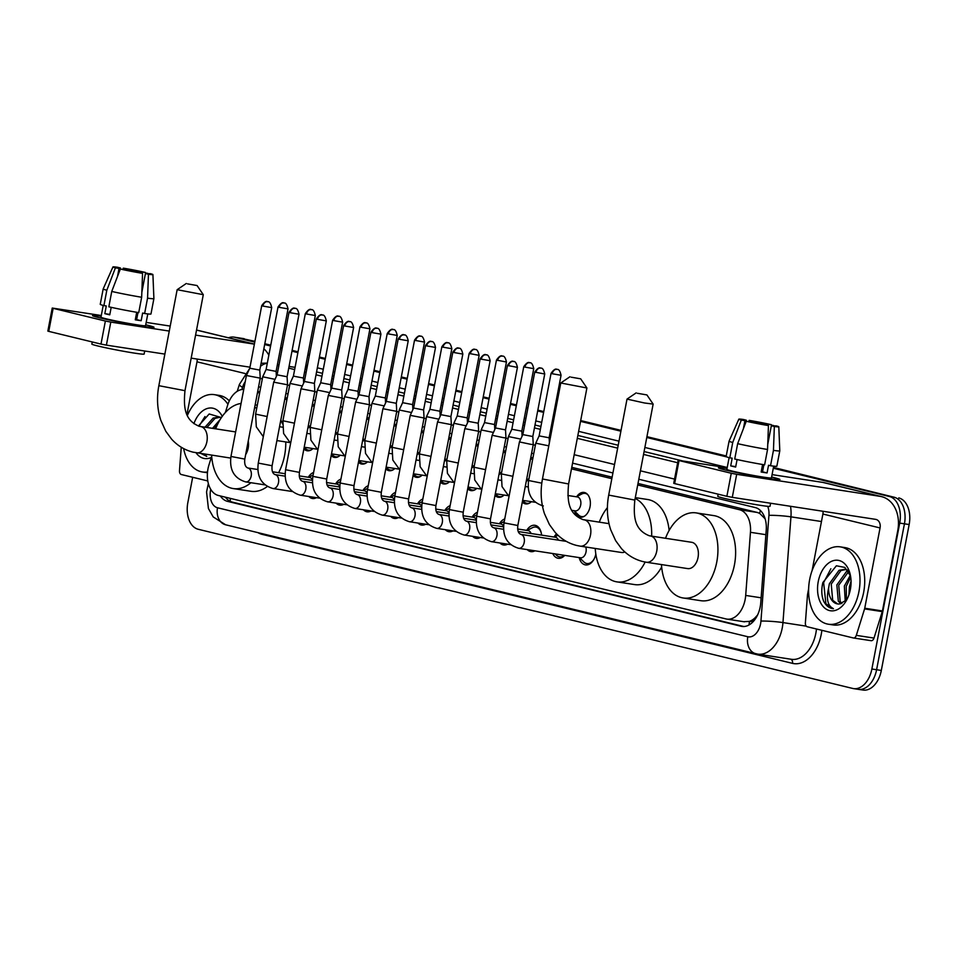 <?xml version="1.0" encoding="UTF-8"?>
<svg xmlns="http://www.w3.org/2000/svg" width="957" height="957" viewBox="0 0 957 957"><rect width="100%" height="100%" fill="white"/><g stroke="black" fill="none" stroke-linecap="round" stroke-linejoin="round"><path stroke-width="1.44" d="M576.796 496.551A12.525 8.099 98.7 0 1 584.057 492.436A12.525 8.099 98.7 0 1 590.05 506.72A12.525 8.099 98.7 0 1 580.265 517.187A12.525 8.099 98.7 0 1 574.571 511.074M526.601 479.481A12.525 8.099 98.7 0 1 528.898 479.098M499.303 472.842A12.525 8.099 98.7 0 1 501.6 472.459M472.004 466.191A12.525 8.099 98.7 0 1 474.289 465.82M444.694 459.551A12.525 8.099 98.7 0 1 446.991 459.181M417.396 452.912A12.525 8.099 98.7 0 1 419.692 452.529M390.097 446.273A12.525 8.099 98.7 0 1 392.382 445.89M362.787 439.634A12.525 8.099 98.7 0 1 365.084 439.251M335.488 432.995A12.525 8.099 98.7 0 1 337.773 432.612M308.19 426.355A12.525 8.099 98.7 0 1 310.475 425.973M554.031 537.033A13.314 8.613 98.7 0 1 556.579 533.886M526.733 530.393A13.314 8.613 98.7 0 1 534.903 525.297A13.314 8.613 98.7 0 1 541.578 535.119M499.422 523.754A13.314 8.613 98.7 0 1 504.734 518.945M472.124 517.115A13.314 8.613 98.7 0 1 477.435 512.306M444.826 510.476A13.314 8.613 98.7 0 1 450.137 505.667M417.515 503.837A13.314 8.613 98.7 0 1 422.827 499.028M390.217 497.197A13.314 8.613 98.7 0 1 395.528 492.388M362.918 490.546A13.314 8.613 98.7 0 1 368.23 485.749M335.608 483.907A13.314 8.613 98.7 0 1 340.919 479.11M308.31 477.268A13.314 8.613 98.7 0 1 313.621 472.459M211.688 456.214L208.973 464.899A23.47 15.18 -81.3 0 0 207.98 468.846A23.47 15.18 -81.3 0 0 218.375 495.475L725.968 618.928A23.47 15.18 -81.3 0 0 726.806 619.095A23.47 15.18 -81.3 0 0 745.694 595.433L750.455 532.307A23.47 15.18 -81.3 0 0 739.534 509.734L637.721 484.972M754.965 617.887A23.47 15.18 98.7 0 1 749.271 621.404L749.522 621.464A7.823 5.06 -81.3 0 0 754.965 617.887L757.549 615.04M765.133 518.814L759.631 513.359L757.262 512.45L638.008 483.452M612.121 477.16L571.772 467.339M532.941 457.901L530.824 457.386M505.643 451.261L503.514 450.747M478.333 444.622L476.215 444.096M451.034 437.983L448.917 437.457M423.736 431.332L421.606 430.817M396.425 424.693L394.308 424.178M369.127 418.053L367.01 417.539M341.828 411.414L339.699 410.9M314.518 404.775L312.401 404.261M287.22 398.136L285.09 397.622M743.709 621.655L749.271 621.404M243.76 389.391A23.47 15.18 -81.3 0 0 227.646 405.158L225.326 412.563M611.834 478.679L571.485 468.858M532.654 459.42L530.525 458.905M505.344 452.781L503.226 452.266M478.045 446.141L475.928 445.627M450.747 439.502L448.618 438.976M423.437 432.851L421.319 432.337M396.138 426.212L394.021 425.698M368.84 419.573L366.71 419.058M341.529 412.934L339.412 412.419M314.231 406.294L312.114 405.78M286.933 399.655L284.803 399.141M259.622 393.016L257.505 392.502M312.939 448.558A12.525 8.099 98.7 0 1 307.233 450.783A12.525 8.099 98.7 0 1 303.871 448.941M340.237 455.197A12.525 8.099 98.7 0 1 334.543 457.422A12.525 8.099 98.7 0 1 331.182 455.58M367.548 461.836A12.525 8.099 98.7 0 1 361.842 464.061A12.525 8.099 98.7 0 1 358.48 462.219M394.846 468.487A12.525 8.099 98.7 0 1 389.14 470.7A12.525 8.099 98.7 0 1 385.779 468.858M422.157 475.127A12.525 8.099 98.7 0 1 416.451 477.34A12.525 8.099 98.7 0 1 413.089 475.509M449.455 481.766A12.525 8.099 98.7 0 1 443.749 483.979A12.525 8.099 98.7 0 1 440.387 482.149M476.753 488.405A12.525 8.099 98.7 0 1 471.047 490.618A12.525 8.099 98.7 0 1 467.686 488.788M504.064 495.044A12.525 8.099 98.7 0 1 498.358 497.257A12.525 8.099 98.7 0 1 494.996 495.427M531.362 501.683A12.525 8.099 98.7 0 1 525.656 503.896A12.525 8.099 98.7 0 1 522.295 502.066M316.504 497.676A13.314 8.613 98.7 0 1 312.449 498.501A13.314 8.613 98.7 0 1 308.812 496.492M343.814 504.315A13.314 8.613 98.7 0 1 339.747 505.14A13.314 8.613 98.7 0 1 336.122 503.131M371.113 510.954A13.314 8.613 98.7 0 1 367.045 511.792A13.314 8.613 98.7 0 1 363.421 509.782M398.411 517.593A13.314 8.613 98.7 0 1 394.356 518.431A13.314 8.613 98.7 0 1 390.719 516.421M425.721 524.233A13.314 8.613 98.7 0 1 421.654 525.07A13.314 8.613 98.7 0 1 418.03 523.06M453.02 530.884A13.314 8.613 98.7 0 1 448.953 531.709A13.314 8.613 98.7 0 1 445.328 529.7M480.33 537.523A13.314 8.613 98.7 0 1 476.263 538.348A13.314 8.613 98.7 0 1 472.626 536.339M507.629 544.162A13.314 8.613 98.7 0 1 503.561 544.988A13.314 8.613 98.7 0 1 499.937 542.978M534.927 550.801A13.314 8.613 98.7 0 1 530.872 551.627A13.314 8.613 98.7 0 1 527.235 549.617M564.75 555.371A13.314 8.613 98.7 0 1 558.17 558.266A13.314 8.613 98.7 0 1 552.763 553.541M595.816 554.103A13.314 8.613 98.7 0 1 585.469 564.905A13.314 8.613 98.7 0 1 579.2 557.596M773.447 467.435L894.041 497.197A23.47 15.18 98.7 0 1 904.437 523.826L876.6 669.733A23.47 15.18 98.7 0 1 858.25 689.339A23.47 15.18 98.7 0 1 857.424 689.172M228.508 337.797A23.47 15.18 98.7 0 1 234.01 337.127A23.47 15.18 98.7 0 1 234.848 337.295L254.837 341.733L239.561 338.012A23.47 15.18 98.7 0 0 238.736 337.857A23.47 15.18 98.7 0 1 239.561 338.012L254.921 341.326M264.742 344.137L270.664 345.585L264.742 344.137M280.557 347.989L282.148 348.372L280.557 347.989M292.041 350.776L297.962 352.224L292.041 350.776M307.867 354.628L309.446 355.011L307.867 354.628M319.339 357.416L325.272 358.863L319.339 357.416M335.165 361.267L336.744 361.65L335.165 361.267M346.649 364.055L352.571 365.502L346.649 364.055M362.464 367.907L364.055 368.289L362.464 367.907M373.948 370.706L379.881 372.141L373.948 370.706M389.774 374.546L391.353 374.929L389.774 374.546M401.246 377.345L407.18 378.781L401.246 377.345M417.073 381.185L418.652 381.58L417.073 381.185M428.557 383.984L434.478 385.42L428.557 383.984M444.383 387.824L445.962 388.219L444.383 387.824M455.855 390.623L461.788 392.059L455.855 390.623M471.681 394.475L473.26 394.858L471.681 394.475M483.153 397.263L489.087 398.698L483.153 397.263M498.98 401.115L500.571 401.497L498.98 401.115M510.464 403.902L516.385 405.349L510.464 403.902M526.29 407.754L527.869 408.137L526.29 407.754M537.762 410.541L543.696 411.988L537.762 410.541M553.589 414.393L554.737 414.668L553.589 414.393M580.612 420.96L620.973 430.782L580.612 420.96M646.848 437.074L726.172 456.357L646.848 437.074M898.755 497.915A23.47 15.18 98.7 0 1 909.15 524.544L881.313 670.45A23.47 15.18 98.7 0 1 862.975 690.057L858.25 689.339A23.47 15.18 98.7 0 0 876.6 669.733L904.437 523.826A23.47 15.18 98.7 0 0 894.041 497.197L889.316 496.468A23.47 15.18 98.7 0 1 899.712 523.096L871.875 669.003A23.47 15.18 98.7 0 1 853.536 688.609A23.47 15.18 98.7 0 1 852.699 688.442L198.219 529.269A23.47 15.18 98.7 0 1 187.835 502.64L192.668 477.28M234.01 337.127L243.449 338.575A23.47 15.18 98.7 0 1 244.286 338.742M264.814 343.73L270.747 345.178M280.64 347.582L282.219 347.965M292.112 350.37L298.046 351.817M307.939 354.222L309.518 354.604M319.423 357.021L325.344 358.456M335.249 360.861L336.828 361.244M346.721 363.66L352.655 365.096M362.547 367.5L364.127 367.895M374.02 370.299L379.953 371.735M389.846 374.139L391.437 374.534M401.33 376.938L407.251 378.374M417.156 380.79L418.735 381.173M428.628 383.578L434.562 385.013M444.455 387.429L446.034 387.812M455.939 390.217L461.86 391.664M471.753 394.069L473.344 394.451M483.237 396.856L489.159 398.303M499.064 400.708L500.643 401.091M510.536 403.495L516.469 404.943M526.362 407.347L527.941 407.73M537.846 410.134L543.767 411.582M553.66 413.986L554.809 414.261M580.696 420.566L621.045 430.375M646.932 436.667L726.243 455.963M220.349 495.965A23.47 15.18 -81.3 0 0 227.515 501.36L741.029 626.249A23.47 15.18 -81.3 0 0 741.866 626.416A23.47 15.18 -81.3 0 0 760.755 602.754L766.234 530.166A23.47 15.18 -81.3 0 0 755.3 507.581L638.809 479.254M743.864 626.524L232.228 502.078A23.47 15.18 98.7 0 1 225.421 497.197M234.848 337.295L254.765 342.139M264.658 344.544L270.592 345.991M280.485 348.396L282.064 348.779M291.969 351.183L297.89 352.631M307.783 355.035L309.374 355.418M319.267 357.822L325.189 359.27M335.094 361.674L336.673 362.057M346.566 364.461L352.499 365.909M362.392 368.313L363.971 368.696M373.876 371.101L379.797 372.548M389.69 374.953L391.281 375.335M401.174 377.74L407.096 379.187M417.001 381.592L418.58 381.975M428.473 384.391L434.406 385.827M444.299 388.231L445.878 388.614M455.783 391.03L461.705 392.466M471.598 394.87L473.189 395.265M483.082 397.669L489.003 399.105M498.908 401.509L500.487 401.904M510.38 404.309L516.313 405.744M526.206 408.161L527.785 408.543M537.69 410.948L543.612 412.383M553.505 414.8L554.653 415.075M580.54 421.367L620.89 431.188M646.776 437.481L726.877 456.956M773.292 468.248L889.316 496.468M612.923 472.961L572.573 463.14M533.743 453.702L531.625 453.187M506.444 447.063L504.315 446.536M479.134 440.423L477.017 439.897M451.836 433.772L449.718 433.258M424.537 427.133L422.408 426.619M397.227 420.494L395.109 419.979M369.928 413.855L367.811 413.34M342.618 407.215L340.501 406.701M315.32 400.576L313.202 400.062M288.021 393.937L285.892 393.423M260.711 387.298L258.593 386.784M258.522 387.154A23.47 15.18 98.7 0 1 259.658 387.035M207.525 471.98A39.129 25.301 98.7 0 1 202.477 471.992A39.129 25.301 98.7 0 1 183.636 448.582M207.454 472.746A39.129 25.301 98.7 0 1 207.19 472.71L202.477 471.992M193.9 423.676A25.504 16.496 98.7 0 1 222.251 416.367M221.426 417.551L209.188 413.974L198.386 426.032M220.026 417.264L215.026 418.365L206.868 427.516M221.318 417.707L219.093 417.061L213.148 418.077L205.001 427.229M218.471 422.539L214.356 428.664M220.206 419.453L212.49 428.377M211.294 457.47A25.504 16.496 98.7 0 1 196.041 452.769M201.102 453.546L206.76 456.393L204.379 454.049M187.428 415.326A39.129 25.301 98.7 0 1 214.344 394.643A39.129 25.301 98.7 0 1 227.922 404.297M214.344 394.643L219.069 395.373A39.129 25.301 98.7 0 1 229.321 400.851M204.965 416.558L199.02 426.224M201.676 453.63L206.76 456.393M99.672 317.82A31.294 1.328 -169.2 0 1 92.578 315.69A31.294 1.328 -169.2 0 1 101.143 316.288A31.294 1.328 -169.2 0 0 92.518 315.583A31.294 1.328 -169.2 0 0 99.672 317.82A31.294 1.328 -169.2 0 0 132.556 324.507A31.294 1.328 -169.2 0 0 153.91 327.39A31.294 1.328 -169.2 0 0 146.852 325.069A31.294 1.328 -169.2 0 1 154.005 327.306A31.294 1.328 -169.2 0 1 133.633 324.698A31.294 1.328 -169.2 0 1 99.672 317.82M145.727 324.794A31.294 1.328 -169.2 0 1 146.852 325.069A31.294 1.328 -169.2 0 0 145.727 324.794M207.789 480.952L181.304 474.516A3.912 2.536 -81.3 0 1 179.485 470.748L181.256 447.218M254.395 344.089L198.494 330.5A31.294 23.829 103.7 0 0 196.963 330.189L196.532 330.129M268.833 355.167A31.294 23.829 103.7 0 0 263.857 348.779M254.383 344.137A31.294 23.829 103.7 0 0 254.131 344.101L195.575 335.106M170.214 326.086L146.182 322.401M101.298 315.511L52.24 308.058L53.137 308.333L48.747 331.373L47.85 331.086L52.24 308.058M105.378 321.038L110.797 322.09L106.394 345.13L100.987 344.077L105.378 321.038L53.137 308.333M169.269 331.074L110.797 322.09M100.987 344.077L48.747 331.373M106.394 345.13L164.867 354.102M191.185 358.145L249.729 367.141A7.823 5.957 -76.3 0 1 249.98 367.177M197.142 359.054A7.823 5.957 -76.3 0 1 196.998 361.818L186.986 414.333M117.52 276.417L119.039 268.403A15.647 0.67 -169.2 0 1 117.555 267.828A15.647 0.67 -169.2 0 1 120.438 267.984L120.127 269.611M126.109 270.065L126.336 268.893A15.647 0.67 -169.2 0 1 141.887 271.92L141.648 273.14M136.779 318.848A15.647 0.67 10.8 0 0 135.942 318.645A15.647 0.67 10.8 0 0 135.511 318.537M111.191 307.329L109.756 314.841A22.693 0.969 -169.2 0 1 107.04 314.207A22.693 0.969 -169.2 0 1 104.827 313.645L106.287 305.965L103.906 305.606A25.827 1.101 -169.2 0 1 100.246 304.314L103.177 288.954A25.827 1.101 -169.2 0 1 103.177 288.942A25.827 1.101 -169.2 0 0 106.825 290.246L103.906 305.606M147.797 313.92L145.548 325.691A22.693 0.969 -169.2 0 1 130.774 323.801A22.693 0.969 -169.2 0 1 106.155 318.813A22.693 0.969 -169.2 0 1 100.975 317.186L103.212 305.415M136.707 312.269L135.272 319.805A22.693 0.969 -169.2 0 0 141.169 320.715L142.629 313.035L144.627 313.513L147.557 298.165L148.455 274.264L145.428 273.535L141.851 292.256M144.71 351.016L144.124 354.078A26.605 1.136 -169.2 0 1 126.803 351.853A26.605 1.136 -169.2 0 1 97.937 346.003A26.605 1.136 -169.2 0 1 91.86 344.101L92.267 341.96M146.708 273.678L150.44 273.666A20.348 0.861 -169.2 0 1 152.917 274.563L153.898 298.62A25.827 1.101 -169.2 0 1 153.898 298.632L150.967 313.992A25.827 1.101 -169.2 0 1 144.627 313.513M138.729 312.616A25.827 1.101 -169.2 0 1 108.835 306.802L111.754 291.442L120.343 269.049L123.967 269.599A15.647 0.67 -169.2 0 0 139.519 272.625L142.557 273.367L141.66 297.256L138.729 312.616M153.898 298.632A25.827 1.101 -169.2 0 1 147.557 298.165M141.66 297.256A25.827 1.101 -169.2 0 1 111.754 291.442M145.512 273.546L145.512 272.47L141.887 271.92M126.336 268.893L123.309 268.151L122.855 269.431M123.309 268.151A20.348 0.861 -169.2 0 1 145.512 272.47M152.917 274.563A20.348 0.861 -169.2 0 1 148.455 274.264M142.557 273.367A20.348 0.861 -169.2 0 1 120.343 269.049M146.816 273.116A15.647 0.67 -169.2 0 1 148.299 273.69A15.647 0.67 -169.2 0 1 145.428 273.535M119.039 268.403L115.414 267.852L106.825 290.246M115.414 267.852A20.348 0.861 -169.2 0 1 112.95 266.943A20.348 0.861 -169.2 0 1 117.412 267.242L120.438 267.984M137.987 312.484L136.636 319.614A15.647 0.67 10.8 0 1 135.344 319.435M109.84 314.422L104.827 313.645M136.839 318.561L135.547 318.37M141.169 320.715L136.636 319.614M858.943 591.534A39.129 25.301 98.7 0 1 828.367 624.215A39.129 25.301 98.7 0 1 809.658 579.547A39.129 25.301 98.7 0 1 840.246 546.866A39.129 25.301 98.7 0 1 858.943 591.534M840.246 546.866L844.959 547.595A39.129 25.301 98.7 0 1 863.669 592.251A39.129 25.301 98.7 0 1 833.08 624.933L828.367 624.215M818.235 581.629A25.504 16.496 98.7 0 1 834.002 560.491A25.504 16.496 98.7 0 1 850.187 574.308A25.504 16.496 98.7 0 1 850.366 589.452A25.504 16.496 98.7 0 1 846.084 601.02A25.504 16.496 98.7 0 1 825.688 608.819A25.504 16.496 98.7 0 1 818.235 581.629M850.546 576.054L844.864 567.429L836.382 565.778L822.864 582.538C821.226 589.464 821.477 595.685 823.654 601.199C826.082 605.829 829.336 608.329 833.439 608.712C827.709 605.913 826.094 599.094 828.595 588.232A17.681 11.436 98.7 0 0 837.519 603.927A17.681 11.436 98.7 0 0 839.612 603.951L846.335 600.099M845.916 569.487L840.916 570.587L831.238 584.069L832.686 600.266L837.638 603.939M847.555 570.085L844.983 569.283L839.05 570.3L829.36 583.782L828.595 588.232M848.608 571.64L838.727 585.217L840.174 601.415L841.873 603.448M848.081 570.815L846.538 571.449L836.849 584.93L838.308 601.128L840.784 603.783M850.725 577.179L846.215 586.366L846.431 599.991M850.306 575.301L844.337 586.079L845.222 601.271M849.397 593.412A25.504 16.496 98.7 0 1 850.091 586.521A25.504 16.496 98.7 0 1 851.06 582.562M848.931 594.847L849.397 586.725L851.048 581.174M830.867 568.781L823.63 582.598L825.903 603.771L833.439 608.712M187.56 283.882L197.07 285.533L187.56 283.882M197.07 285.533L203.291 294.684L177.153 289.696L158.85 385.683L184.976 390.671L203.291 294.684M245.662 454.563A13.302 8.601 -81.3 0 0 248.186 448.067A13.302 8.601 -81.3 0 0 248.258 440.986M250.949 482.711A43.041 27.837 98.7 0 1 233.269 488.572A43.041 27.837 98.7 0 1 211.617 455.161M285.772 441.943A43.041 27.837 98.7 0 1 284.612 455.341A43.041 27.837 98.7 0 1 278.595 472.71M267.278 486.527A43.041 27.837 98.7 0 1 250.973 491.288L233.269 488.572M215.66 428.868A43.041 27.837 98.7 0 1 241.08 403.447M254.729 407.036A43.041 27.837 98.7 0 1 256.655 408.603M280.82 420.063A43.041 27.837 98.7 0 1 282.494 423.867M571.173 377.178L580.684 378.828L571.173 377.178M580.684 378.828L586.904 387.98L560.778 382.991L542.463 478.99L568.602 483.967L586.904 387.98M579.643 546.04A13.302 8.601 -81.3 0 0 580.109 546.136L621.404 552.476A13.302 8.601 -81.3 0 0 624.861 551.95M645.15 562.046A43.041 27.837 98.7 0 1 616.894 581.868A43.041 27.837 98.7 0 1 595.242 548.457M661.658 567.011A43.041 27.837 98.7 0 1 634.587 584.583L616.894 581.868M599.273 522.163A43.041 27.837 98.7 0 1 607.396 507.665M635.149 498.406A43.041 27.837 98.7 0 1 651.645 536.147M635.304 497.616L647.65 499.506A43.041 27.837 98.7 0 1 669.122 530.477M637.41 393.291L646.92 394.93L637.41 393.291M646.92 394.93L653.141 404.093L644.48 402.981L627.014 399.105L636.166 392.884M645.879 562.154A13.302 8.601 -81.3 0 0 646.346 562.249L687.64 568.59A13.302 8.601 -81.3 0 0 698.036 557.476A13.302 8.601 -81.3 0 0 691.672 542.296L650.389 535.956A13.302 8.601 -81.3 0 0 650.126 535.92M665.51 538.277A43.041 27.837 98.7 0 1 696.194 512.904A43.041 27.837 98.7 0 1 716.769 562.034A43.041 27.837 98.7 0 1 683.131 597.981A43.041 27.837 98.7 0 1 661.478 564.57M696.194 512.904L713.886 515.62A43.041 27.837 98.7 0 1 734.462 564.75A43.041 27.837 98.7 0 1 700.823 600.697L683.131 597.981M244.801 459.097L230.96 456.453L246.404 375.515L260.244 378.159L244.801 459.097C244.286 464.001 245.291 466.968 247.815 467.985A7.046 4.558 -81.3 0 0 247.791 467.985A7.046 4.558 -81.3 0 1 251.189 476.024A7.046 4.558 -81.3 0 1 245.71 481.909A7.046 4.558 -81.3 0 0 245.71 481.909A7.046 4.558 -81.3 0 1 245.626 481.897M261.716 305.69C266.584 298.62 268.092 302.615 267.517 301.622L267.912 301.706A5.084 3.876 -76.3 0 0 267.661 301.658A5.084 3.876 103.7 0 0 262.876 306.061L261.716 305.69L249.789 368.206L259.778 370.108L260.244 378.159M312.437 479.852A7.046 4.558 -81.3 0 0 309.637 477.471L299.218 475.88M272.099 465.736L258.27 463.092L273.702 382.154L287.543 384.798L272.099 465.736C271.585 470.641 272.589 473.607 275.126 474.624A7.046 4.558 -81.3 0 0 275.09 474.624M289.014 312.341C293.895 305.259 295.39 309.255 294.816 308.262L295.211 308.345A5.084 3.876 -76.3 0 0 294.971 308.298A5.084 3.876 103.7 0 0 290.174 312.7L289.014 312.341L277.099 374.845L287.088 376.747L287.543 384.798M339.735 486.491A7.046 4.558 -81.3 0 0 336.936 484.11L326.516 482.519M299.409 472.375L285.569 469.731L301.012 388.793L314.841 391.437L299.409 472.375C298.883 477.28 299.9 480.247 302.424 481.263A7.046 4.558 -81.3 0 0 302.388 481.263A7.046 4.558 -81.3 0 1 305.785 489.302A7.046 4.558 -81.3 0 1 300.319 495.188A7.046 4.558 -81.3 0 1 300.283 495.188A7.046 4.558 -81.3 0 0 300.283 495.188L319.518 498.142M316.324 318.98C321.193 311.898 322.7 315.894 322.114 314.901L322.521 314.985A5.084 3.876 -76.3 0 0 322.27 314.937A5.084 3.876 103.7 0 0 317.485 319.339L316.324 318.98L304.398 381.484L314.386 383.386L314.841 391.437M367.045 493.13A7.046 4.558 -81.3 0 0 364.246 490.762L353.827 489.159M326.708 479.014L312.867 476.371L328.311 395.432L342.151 398.076L326.708 479.014C326.193 483.919 327.198 486.886 329.722 487.903A7.046 4.558 -81.3 0 0 329.698 487.903M343.623 325.619C348.504 318.537 349.999 322.533 349.425 321.552L349.819 321.624A5.084 3.876 -76.3 0 0 349.568 321.576A5.084 3.876 103.7 0 0 344.783 325.978L343.623 325.619L331.696 388.123L341.697 390.025L342.151 398.076M394.344 499.781A7.046 4.558 -81.3 0 0 391.545 497.401L381.125 495.798M354.006 485.654L340.178 483.022L355.621 402.072L369.45 404.715L354.006 485.654C353.492 490.57 354.497 493.525 357.033 494.542A7.046 4.558 -81.3 0 0 356.997 494.542A7.046 4.558 -81.3 0 1 360.394 502.581A7.046 4.558 -81.3 0 1 354.927 508.466A7.046 4.558 -81.3 0 1 354.891 508.466A7.046 4.558 -81.3 0 0 354.891 508.466L374.127 511.421M370.921 332.258C375.802 325.177 377.309 329.172 376.723 328.191L377.13 328.263A5.084 3.876 -76.3 0 0 376.879 328.215A5.084 3.876 103.7 0 0 372.094 332.617L370.921 332.258L359.007 394.762L368.995 396.665L369.45 404.715M421.654 506.42A7.046 4.558 -81.3 0 0 418.843 504.04L408.436 502.437M381.317 492.293L367.476 489.661L382.92 408.723L396.748 411.354L381.317 492.293C380.802 497.209 381.807 500.164 384.331 501.181A7.046 4.558 -81.3 0 0 384.295 501.181M398.232 338.898C403.1 331.828 404.608 335.811 404.033 334.83L404.428 334.902A5.084 3.876 -76.3 0 0 404.177 334.854A5.084 3.876 103.7 0 0 399.392 339.257L398.232 338.898L386.305 401.402L396.294 403.304L396.748 411.354M448.953 513.06A7.046 4.558 -81.3 0 0 446.153 510.679L435.734 509.076M408.615 498.932L394.786 496.3L410.218 415.362L424.059 417.994L408.615 498.932C408.101 503.849 409.106 506.803 411.63 507.82A7.046 4.558 -81.3 0 0 411.606 507.82A7.046 4.558 -81.3 0 1 415.003 515.871A7.046 4.558 -81.3 0 1 409.524 521.756A7.046 4.558 -81.3 0 1 409.5 521.744A7.046 4.558 -81.3 0 0 409.5 521.744L428.724 524.699M425.53 345.537C430.411 338.467 431.906 342.45 431.332 341.47L431.727 341.553A5.084 3.876 -76.3 0 0 431.475 341.493A5.084 3.876 103.7 0 0 426.69 345.896L425.53 345.537L413.603 408.041L423.604 409.955L424.059 417.994M476.251 519.699A7.046 4.558 -81.3 0 0 473.452 517.318L463.032 515.715M435.913 505.571L422.085 502.939L437.528 422.001L451.357 424.633L435.913 505.571C435.399 510.488 436.404 513.454 438.94 514.471A7.046 4.558 -81.3 0 0 438.904 514.459M452.828 352.176C457.709 345.106 459.216 349.09 458.63 348.109L459.037 348.192A5.084 3.876 -76.3 0 0 458.786 348.133A5.084 3.876 103.7 0 0 454.001 352.547L452.828 352.176L440.914 414.68L450.903 416.594L451.357 424.633M503.561 526.338A7.046 4.558 -81.3 0 0 500.75 523.957L490.343 522.355M463.224 512.222L449.383 509.579L464.827 428.64L478.667 431.272L463.224 512.222C462.71 517.127 463.714 520.094 466.238 521.11A7.046 4.558 -81.3 0 0 466.215 521.098A7.046 4.558 -81.3 0 1 469.612 529.149A7.046 4.558 -81.3 0 1 464.133 535.035A7.046 4.558 -81.3 0 1 464.097 535.023A7.046 4.558 -81.3 0 1 464.049 535.023M480.139 358.815C485.008 351.745 486.515 355.729 485.941 354.748L486.335 354.832A5.084 3.876 -76.3 0 0 486.084 354.784A5.084 3.876 103.7 0 0 481.299 359.186L480.139 358.815L468.212 421.331L478.201 423.233L478.667 431.272M541.315 533.24A11.735 7.596 -81.3 0 0 535.848 527.044A11.735 7.596 -81.3 0 0 532.499 527.654L527.056 530.441M531.087 533.516A7.046 4.558 -81.3 0 0 528.061 530.597L517.641 528.994M555.156 553.9L556.579 555.299A11.735 7.596 -81.3 0 0 559.594 556.89A11.735 7.596 -81.3 0 0 564.379 555.323M503.478 437.672L505.966 437.923L505.511 429.872L495.511 427.97L492.125 435.279L503.478 437.672M558.386 540.155A7.046 4.558 -81.3 0 0 555.359 537.236L518.192 531.53M579.523 557.644L583.878 561.938A11.735 7.596 -81.3 0 0 586.892 563.529A11.735 7.596 -81.3 0 0 593.962 559.259M518.658 548.301A7.046 4.558 -81.3 0 0 518.706 548.313L580.528 557.799A7.046 4.558 -81.3 0 0 586.031 551.914A7.046 4.558 -81.3 0 0 585.768 547.009M530.788 444.323L533.264 444.562L532.81 436.512L522.821 434.61L519.436 441.919L530.788 444.323M304.194 447.29L305.522 448.606A11.735 7.596 -81.3 0 0 308.537 450.185A11.735 7.596 -81.3 0 0 311.348 449.826M267.147 416.546L255.603 414.118L262.72 376.795L275.018 379.331M278.032 306.982C282.901 299.9 284.408 303.895 283.822 302.902L284.229 302.986A5.084 3.876 -76.3 0 0 283.978 302.938A5.084 3.876 103.7 0 0 279.193 307.341L278.032 306.982L266.106 369.486L276.095 371.388L276.382 376.388M310.271 427.037A11.735 7.596 -81.3 0 0 308.74 427.588L307.867 428.042M307.329 433.449A7.046 4.558 -81.3 0 0 306.982 432.672M331.493 453.929L332.821 455.245A11.735 7.596 -81.3 0 0 335.835 456.824A11.735 7.596 -81.3 0 0 338.658 456.465M294.445 423.185L282.901 420.757L290.019 383.434L302.316 385.97M305.331 313.621C310.212 306.539 311.707 310.535 311.133 309.542L311.527 309.625A5.084 3.876 -76.3 0 0 311.276 309.578A5.084 3.876 103.7 0 0 306.491 313.98L305.331 313.621L293.404 376.125L303.405 378.027L303.68 383.027M337.57 433.677A11.735 7.596 -81.3 0 0 336.051 434.227L335.165 434.681M334.639 440.088A7.046 4.558 -81.3 0 0 334.28 439.311M358.791 460.568L360.119 461.884A11.735 7.596 -81.3 0 0 363.134 463.463A11.735 7.596 -81.3 0 0 365.957 463.104M321.755 429.825L310.2 427.396L317.329 390.073L329.615 392.609M332.629 320.26C337.51 313.178 339.017 317.174 338.431 316.193L338.838 316.265A5.084 3.876 -76.3 0 0 338.587 316.217A5.084 3.876 103.7 0 0 333.802 320.619L332.629 320.26L320.715 382.764L330.703 384.666L330.99 389.666M364.88 440.316A11.735 7.596 -81.3 0 0 363.349 440.866L362.464 441.321M361.937 446.728A7.046 4.558 -81.3 0 0 361.59 445.95M386.102 467.207L387.429 468.523A11.735 7.596 -81.3 0 0 390.444 470.102A11.735 7.596 -81.3 0 0 393.255 469.743M349.054 436.464L337.51 434.035L344.628 396.712L356.925 399.248M359.94 326.899C364.808 319.817 366.316 323.813 365.741 322.832L366.136 322.904A5.084 3.876 -76.3 0 0 365.885 322.856A5.084 3.876 103.7 0 0 361.1 327.258L359.94 326.899L348.013 389.403L358.002 391.305L358.289 396.306M392.179 446.955A11.735 7.596 -81.3 0 0 390.659 447.505L389.774 447.96M389.248 453.367A7.046 4.558 -81.3 0 0 388.889 452.589M413.4 473.847L414.728 475.162A11.735 7.596 -81.3 0 0 417.742 476.742A11.735 7.596 -81.3 0 0 420.566 476.383M376.352 443.103L364.808 440.675L371.926 403.364L384.224 405.9M387.238 333.538C392.119 326.469 393.614 330.452 393.04 329.471L393.435 329.543A5.084 3.876 -76.3 0 0 393.183 329.495A5.084 3.876 103.7 0 0 388.398 333.897L387.238 333.538L375.311 396.042L385.312 397.945L385.587 402.945M419.489 453.606A11.735 7.596 -81.3 0 0 417.958 454.156L417.073 454.599M416.546 460.006A7.046 4.558 -81.3 0 0 416.187 459.228M440.698 480.498L442.038 481.802A11.735 7.596 -81.3 0 0 445.041 483.393A11.735 7.596 -81.3 0 0 447.864 483.022M403.663 449.742L392.107 447.314L399.236 410.003L411.534 412.539M414.537 340.178C419.417 333.108 420.924 337.091 420.338 336.11L420.745 336.182A5.084 3.876 -76.3 0 0 420.494 336.134A5.084 3.876 103.7 0 0 415.709 340.536L414.537 340.178L402.622 402.682L412.611 404.584L412.898 409.584M446.787 460.245A11.735 7.596 -81.3 0 0 445.256 460.796L444.371 461.25M443.845 466.657A7.046 4.558 -81.3 0 0 443.498 465.868M468.009 487.137L469.337 488.441A11.735 7.596 -81.3 0 0 472.351 490.032A11.735 7.596 -81.3 0 0 475.162 489.661M430.961 456.393L419.417 453.965L426.535 416.642L438.832 419.178M441.847 346.817C446.716 339.747 448.223 343.73 447.649 342.75L448.043 342.833A5.084 3.876 -76.3 0 0 447.792 342.773A5.084 3.876 103.7 0 0 443.007 347.176L441.847 346.817L429.92 409.321L439.909 411.235L440.196 416.223M474.086 466.884A11.735 7.596 -81.3 0 0 472.567 467.435L471.681 467.889M471.155 473.296A7.046 4.558 -81.3 0 0 470.796 472.507M495.307 493.776L496.635 495.08A11.735 7.596 -81.3 0 0 499.65 496.671A11.735 7.596 -81.3 0 0 502.473 496.312M458.271 463.032L446.716 460.604L453.833 423.281L466.131 425.817M453.833 423.281L457.219 415.96L467.219 417.874L467.495 422.862M501.396 473.524A11.735 7.596 -81.3 0 0 499.865 474.074L498.98 474.528M498.453 479.935A7.046 4.558 -81.3 0 0 498.095 479.146M522.618 500.415L523.946 501.719A11.735 7.596 -81.3 0 0 526.96 503.31A11.735 7.596 -81.3 0 0 529.771 502.951M485.57 469.672L474.026 467.243L481.144 429.92L493.441 432.456M484.529 422.599L494.518 424.513L494.805 429.502M528.695 480.163A11.735 7.596 -81.3 0 0 527.163 480.713L526.278 481.168M525.752 486.575A7.046 4.558 -81.3 0 0 525.405 485.785M512.868 476.311L501.324 473.882L508.442 436.559L520.74 439.096M523.754 366.734C528.623 359.665 530.13 363.66 529.556 362.667L529.951 362.751A5.084 3.876 -76.3 0 0 529.7 362.703A5.084 3.876 103.7 0 0 524.914 367.105L523.754 366.734L511.828 429.25L521.816 431.152L522.103 436.141M574.188 510.703L578.542 515.01A11.735 7.596 -81.3 0 0 581.557 516.589A11.735 7.596 -81.3 0 0 584.38 516.23M571.939 510.356L575.193 510.859A7.046 4.558 -81.3 0 0 580.696 504.985A7.046 4.558 -81.3 0 0 577.334 496.934L567.848 495.487M541.794 483.165L528.623 480.522L535.741 443.199L548.792 445.83M551.053 373.374C555.933 366.304 557.429 370.299 556.854 369.306L557.249 369.39A5.084 3.876 -76.3 0 0 557.01 369.342A5.084 3.876 103.7 0 0 552.213 373.744L551.053 373.374L539.126 435.89L549.127 437.792L549.402 442.636M587.706 494.578A11.735 7.596 -81.3 0 0 585.122 493.381A11.735 7.596 -81.3 0 0 581.772 493.991L576.329 496.791M725.562 470.043A31.294 1.328 -169.2 0 1 718.48 467.913A31.294 1.328 -169.2 0 1 727.033 468.511A31.294 1.328 -169.2 0 0 718.408 467.794A31.294 1.328 -169.2 0 0 725.562 470.043A31.294 1.328 -169.2 0 0 758.446 476.73A31.294 1.328 -169.2 0 0 779.799 479.613A31.294 1.328 -169.2 0 0 772.754 477.292A31.294 1.328 -169.2 0 1 779.895 479.529A31.294 1.328 -169.2 0 1 759.523 476.921A31.294 1.328 -169.2 0 1 725.562 470.043M771.617 477.017A31.294 1.328 -169.2 0 1 772.754 477.292A31.294 1.328 -169.2 0 0 771.617 477.017M864.578 608.891A3.912 2.536 -81.3 0 0 864.745 608.233L882.438 610.961A3.912 2.536 98.7 0 1 882.27 611.619L864.578 608.891L856.312 635.364A3.912 2.536 -81.3 0 1 853.417 637.972A3.912 2.536 -81.3 0 1 853.273 637.948L807.194 626.739A3.912 2.536 -81.3 0 1 805.375 622.971L807.481 595.015A3.912 2.536 -81.3 0 1 807.576 594.333L808.629 588.794M882.438 610.961L897.75 530.657A31.294 23.829 103.7 0 0 881.553 496.623A31.294 23.829 103.7 0 0 880.021 496.324L736.687 474.313L732.284 497.353L875.619 519.352A7.823 5.957 -76.3 0 1 876.014 519.436A7.823 5.957 -76.3 0 1 880.057 527.941L864.745 608.233M882.27 611.619L874.004 638.08A3.912 2.536 98.7 0 1 871.109 640.688A3.912 2.536 98.7 0 1 870.966 640.664L853.548 637.984M881.553 496.623L824.384 482.723A31.294 23.829 103.7 0 0 822.853 482.412L772.072 474.624M727.188 467.734L678.142 460.269L679.027 460.556L674.637 483.596L673.74 483.309L678.142 460.269M732.284 497.353L726.877 496.3L731.268 473.26L679.027 460.556M731.268 473.26L736.687 474.313M726.877 496.3L674.637 483.596M823.032 511.277A7.823 5.957 -76.3 0 1 822.888 514.041L812.098 570.635M743.41 428.64L744.941 420.625A15.647 0.67 -169.2 0 1 743.445 420.051A15.647 0.67 -169.2 0 1 746.328 420.207L746.017 421.834M751.999 422.288L752.226 421.116A15.647 0.67 -169.2 0 1 767.777 424.13L767.55 425.363M762.669 471.071A15.647 0.67 10.8 0 0 761.832 470.868A15.647 0.67 10.8 0 0 761.401 470.76M737.081 459.551L735.646 467.064A22.693 0.969 -169.2 0 1 732.93 466.43A22.693 0.969 -169.2 0 1 730.717 465.868L732.189 458.188L729.796 457.829A25.827 1.101 -169.2 0 1 726.136 456.537L729.067 441.177A25.827 1.101 -169.2 0 1 729.067 441.165A25.827 1.101 -169.2 0 0 732.727 442.469L729.796 457.829M773.687 466.143L771.45 477.914A22.693 0.969 -169.2 0 1 756.676 476.024A22.693 0.969 -169.2 0 1 732.045 471.035A22.693 0.969 -169.2 0 1 726.865 469.409L729.114 457.637M762.597 464.492L761.162 472.028A22.693 0.969 -169.2 0 0 767.059 472.937L768.531 465.258L770.529 465.736L773.447 450.376L774.345 426.487L771.318 425.757L767.741 444.479M770.6 503.226L770.014 506.289A26.605 1.136 -169.2 0 1 752.692 504.076A26.605 1.136 -169.2 0 1 723.827 498.226A26.605 1.136 -169.2 0 1 717.75 496.324L718.157 494.183M772.598 425.901L776.342 425.889A20.348 0.861 -169.2 0 1 778.807 426.786L779.788 450.843A25.827 1.101 -169.2 0 1 779.788 450.855L776.857 466.215A25.827 1.101 -169.2 0 1 770.529 465.736M764.619 464.839A25.827 1.101 -169.2 0 1 734.725 459.025L737.656 443.665L746.233 421.271L749.869 421.822A15.647 0.67 -169.2 0 0 765.421 424.848L768.447 425.59L767.55 449.479L764.619 464.839M779.788 450.855A25.827 1.101 -169.2 0 1 773.447 450.376M767.55 449.479A25.827 1.101 -169.2 0 1 737.656 443.665M771.402 425.769L771.414 424.693L767.777 424.13M752.226 421.116L749.199 420.374L748.745 421.654M749.199 420.374A20.348 0.861 -169.2 0 1 771.414 424.693M778.807 426.786A20.348 0.861 -169.2 0 1 774.345 426.487M768.447 425.59A20.348 0.861 -169.2 0 1 746.233 421.271M772.706 425.339A15.647 0.67 -169.2 0 1 774.189 425.913A15.647 0.67 -169.2 0 1 771.318 425.757M744.941 420.625L741.304 420.075L732.727 442.469M741.304 420.075A20.348 0.861 -169.2 0 1 738.84 419.166A20.348 0.861 -169.2 0 1 743.302 419.465L746.328 420.207M763.889 464.707L762.526 471.825A15.647 0.67 10.8 0 1 761.234 471.657M735.73 466.645L730.717 465.868M762.729 470.784L761.437 470.581M767.059 472.937L762.526 471.825M230.374 498.394A23.47 17.872 103.7 0 0 230.266 501.384M760.432 510.524A23.47 17.872 103.7 0 0 759.631 513.359M749.522 621.464A23.47 17.872 103.7 0 0 749.068 624.933M259.849 391.82L257.696 391.485M757.262 512.45L739.534 509.734M765.887 534.676L750.455 532.307M761.126 597.802L745.694 595.433M881.313 670.45L871.875 669.003M909.15 524.544L899.712 523.096M232.228 502.078L227.515 501.36M210.731 489.326A15.647 10.12 -81.3 0 0 210.588 490.008A15.647 10.12 -81.3 0 0 217.514 507.772L747.8 636.74A15.647 10.12 -81.3 0 0 760.588 623.773A15.647 10.12 -81.3 0 0 760.947 621.069L768.938 515.345A15.647 10.12 -81.3 0 0 767.693 506.313M209.152 486.048A15.647 2.727 -162.6 0 1 208.112 484.529L206.556 491.97L208.423 508.55L213.244 516.959L225.613 524.783A15.647 11.915 -76.3 0 1 217.514 507.772M790.518 506.289A31.294 20.241 98.7 0 1 790.949 516.84L782.958 622.576A31.294 20.241 98.7 0 1 782.24 627.983A31.294 20.241 98.7 0 1 757.777 654.121L791.403 659.289A31.294 20.241 -81.3 0 0 815.866 633.151A31.294 20.241 -81.3 0 0 816.477 628.988M806.249 626.153L782.958 622.576A15.647 1.412 -175.7 0 0 760.947 621.069M821.872 630.304A35.206 22.777 98.7 0 1 792.504 663.357L262.23 534.389A3.912 2.979 103.7 0 0 262.302 533.707M262.23 534.389A35.206 22.777 98.7 0 1 257.995 532.666M294.529 367.249A35.206 22.777 98.7 0 1 295.163 366.89M305.881 365.036A35.206 22.777 98.7 0 1 306.683 365.215L307.46 365.407M317.365 367.811L323.287 369.246M333.18 371.651L334.771 372.046M344.664 374.45L350.597 375.886M360.49 378.302L362.069 378.685M371.962 381.089L377.895 382.525M387.788 384.941L389.367 385.324M399.272 387.729L405.194 389.164M415.099 391.58L416.678 391.963M426.571 394.368L432.504 395.815M442.397 398.22L443.976 398.602M453.869 401.007L459.803 402.454M469.696 404.859L471.287 405.242M481.18 407.646L487.101 409.094M497.006 411.498L498.585 411.881M508.478 414.285L514.411 415.733M524.304 418.137L525.883 418.52M535.788 420.924L541.71 422.372M551.603 424.776L552.751 425.052M578.638 431.356L618.988 441.165M644.874 447.457L727.236 467.495M277.374 364.665L278.989 364.916M289.05 366.459L295.079 367.38M768.938 515.345A15.647 1.412 -175.7 0 1 790.949 516.84L821.465 521.529M277.255 365.347L278.834 365.73M288.727 368.146L294.66 369.581M304.553 371.986L306.132 372.369M316.025 374.785L321.959 376.221M331.852 378.625L333.443 379.02M343.336 381.424L349.257 382.86M359.162 385.264L360.741 385.659M370.634 388.063L376.568 389.499M386.461 391.915L388.04 392.298M397.945 394.703L403.866 396.138M413.759 398.555L415.35 398.937M425.243 401.342L431.164 402.789M441.069 405.194L442.648 405.577M452.541 407.981L458.475 409.429M468.368 411.833L469.947 412.216M479.852 414.62L485.773 416.068M495.666 418.472L497.257 418.855M507.15 421.259L513.072 422.707M522.977 425.111L524.556 425.494M534.449 427.899L540.382 429.346M550.275 431.751L551.423 432.026M577.31 438.33L617.66 448.139M643.535 454.431L677.664 462.733M682.197 460.819L644.085 451.548M618.21 445.256L577.849 435.447M551.974 429.155L550.825 428.868M540.932 426.463L534.999 425.028M525.106 422.611L523.527 422.228M513.622 419.824L507.7 418.376M497.807 415.972L496.216 415.589M486.323 413.185L480.402 411.737M470.497 409.333L468.918 408.95M459.025 406.546L453.092 405.098M443.199 402.694L441.62 402.311M431.715 399.906L425.793 398.459M415.9 396.054L414.309 395.672M404.416 393.267L398.483 391.82M388.59 389.415L387.011 389.032M377.118 386.616L371.184 385.181M361.291 382.776L359.712 382.393M349.807 379.977L343.886 378.541M333.981 376.137L332.402 375.754M322.509 373.338L316.576 371.902M306.683 369.498L305.104 369.103M245.219 381.711A15.647 10.12 -81.3 0 0 242.528 387.31L241.834 389.523M674.541 479.098L640.412 470.808M614.538 464.504L574.176 454.695M535.358 445.256L533.228 444.73M508.047 438.605L505.93 438.091M480.749 431.966L478.632 431.451M453.451 425.327L451.321 424.812M426.14 418.688L424.023 418.173M398.842 412.048L396.724 411.534M371.543 405.409L369.414 404.895M344.233 398.77L342.116 398.256M316.934 392.131L314.817 391.616M289.624 385.492L287.507 384.977M262.326 378.852L260.208 378.338M305.367 367.739A3.912 2.979 103.7 0 0 306.683 365.215M792.504 663.357A3.912 2.979 103.7 0 0 790.745 659.194M260.495 366.364A15.647 11.915 -76.3 0 1 267.278 363.349M242.528 387.31A15.647 2.727 -162.6 0 1 239.382 384.451L237.24 391.317M756.664 653.906A15.647 11.915 -76.3 0 1 755.898 653.751A15.647 11.915 -76.3 0 1 747.8 636.74M742.704 626.512L741.029 626.249M254.131 344.101L196.963 330.189M244.98 373.481L196.998 361.818M196.029 452.745A13.302 8.601 -81.3 0 0 196.496 452.84A13.302 8.601 -81.3 0 0 206.891 441.727A13.302 8.601 -81.3 0 0 201.006 426.631A13.302 8.601 -81.3 0 0 200.527 426.547A13.302 8.601 -81.3 0 0 200.264 426.511M542.463 478.99C540.203 491.097 540.872 502.652 544.461 513.67L549.426 524.568L555.168 532.391C561.149 539.006 568.326 543.361 576.688 545.454L580.109 546.136A13.302 8.601 -81.3 0 0 590.505 535.023A13.302 8.601 -81.3 0 0 584.619 519.938A13.302 8.601 -81.3 0 0 584.153 519.842A13.302 8.601 -81.3 0 0 583.89 519.807M634.838 500.08C633.235 516.947 634.551 529.879 649.205 535.717L650.389 535.956A13.302 8.601 -81.3 0 1 650.856 536.04A13.302 8.601 -81.3 0 1 656.741 551.136A13.302 8.601 -81.3 0 1 646.346 562.249L642.925 561.568C634.563 559.462 627.385 555.108 621.404 548.505L615.662 540.681L610.698 529.783C607.109 518.766 606.439 507.198 608.7 495.092L634.838 500.08L653.141 404.093M262.876 306.061L271.704 307.604L259.778 370.108M272.936 488.537A7.046 4.558 -81.3 0 0 272.984 488.548A7.046 4.558 -81.3 0 0 273.02 488.548A7.046 4.558 -81.3 0 0 278.487 482.663A7.046 4.558 -81.3 0 0 275.126 474.624L285.126 476.155M290.174 312.7L299.015 314.243L287.088 376.747M317.485 319.339L326.313 320.882L314.386 383.386M327.545 501.815A7.046 4.558 -81.3 0 0 327.593 501.827A7.046 4.558 -81.3 0 0 333.096 495.941A7.046 4.558 -81.3 0 0 329.722 487.903L339.723 489.446M312.867 476.371C311.169 489.84 316.073 498.322 327.593 501.827A7.046 4.558 -81.3 0 0 327.617 501.827L346.817 504.782M344.783 325.978L353.612 327.521L341.697 390.025M372.094 332.617L380.922 334.16L368.995 396.677M382.142 515.093A7.046 4.558 -81.3 0 0 382.19 515.105A7.046 4.558 -81.3 0 0 387.705 509.22A7.046 4.558 -81.3 0 0 384.331 501.181L394.332 502.724M367.476 489.661C365.765 503.119 370.67 511.6 382.19 515.105A7.046 4.558 -81.3 0 0 382.226 515.117L401.426 518.06M399.392 339.257L408.22 340.8L396.294 403.316M426.69 345.896L435.519 347.439L423.604 409.955M436.751 528.384A7.046 4.558 -81.3 0 0 436.799 528.384A7.046 4.558 -81.3 0 0 442.301 522.51A7.046 4.558 -81.3 0 0 438.94 514.471L448.941 516.002M422.085 502.939C420.374 516.409 425.279 524.891 436.799 528.384A7.046 4.558 -81.3 0 0 436.835 528.396L456.034 531.338M454.001 352.547L462.829 354.078L450.903 416.594M481.299 359.186L490.128 360.717L478.201 423.233M508.598 365.825A5.084 3.876 103.7 0 1 513.383 361.423A5.084 3.876 -76.3 0 1 513.634 361.471L513.239 361.387C513.813 362.38 512.318 358.385 507.437 365.454L517.426 367.368L505.511 429.872M491.36 541.662A7.046 4.558 -81.3 0 0 491.408 541.662A7.046 4.558 -81.3 0 0 496.91 535.788A7.046 4.558 -81.3 0 0 493.537 527.75A7.046 4.558 -81.3 0 0 493.513 527.738C491.013 526.733 490.008 523.766 490.522 518.861L505.966 437.923M490.522 518.861L476.694 516.218C474.983 529.688 479.888 538.169 491.408 541.662A7.046 4.558 -81.3 0 0 491.431 541.674L510.631 544.617M535.908 372.464A5.084 3.876 103.7 0 1 540.693 368.062A5.084 3.876 -76.3 0 1 540.944 368.11L540.538 368.026C541.124 369.019 539.616 365.024 534.748 372.094L544.736 374.008L532.81 436.512M566.317 541.363L520.847 534.389C518.311 533.372 517.306 530.405 517.833 525.501L503.992 522.857C502.281 536.327 507.186 544.808 518.706 548.313A7.046 4.558 -81.3 0 0 518.742 548.313A7.046 4.558 -81.3 0 0 524.209 542.428A7.046 4.558 -81.3 0 0 520.847 534.389A7.046 4.558 -81.3 0 0 520.811 534.377M279.193 307.341L288.021 308.884L276.095 371.388M306.491 313.98L315.32 315.523L303.405 378.027M333.802 320.619L342.63 322.162L330.703 384.666M361.1 327.258L369.928 328.801L358.002 391.317M388.398 333.897L397.227 335.44L385.312 397.956M415.709 340.536L424.537 342.08L412.611 404.596M443.007 347.176L451.836 348.719L439.909 411.235M470.306 353.827A5.084 3.876 103.7 0 1 475.091 349.425A5.084 3.876 -76.3 0 1 475.342 349.472L474.947 349.389C475.521 350.37 474.026 346.386 469.145 353.456L479.134 355.358L467.219 417.874M497.616 360.466A5.084 3.876 103.7 0 1 502.401 356.064A5.084 3.876 -76.3 0 1 502.652 356.112L502.246 356.028C502.832 357.021 501.324 353.025 496.456 360.095L506.444 362.009L494.518 424.513M524.914 367.105L533.743 368.648L521.816 431.152M552.213 373.744L561.053 375.288L549.127 437.792M880.021 496.324L822.853 482.412M880.057 527.941L822.888 514.041M856.312 635.364L874.004 638.08M259.861 391.784L257.708 391.449M744.534 621.823L726.806 619.095M853.536 688.609L858.25 689.339M277.386 364.617L279.001 364.868M289.062 366.411L295.079 367.332M267.326 363.086L261.082 363.277M249.562 368.696L239.382 384.451M225.613 524.783L757.777 654.121M208.375 483.668L208.112 484.529M112.95 266.943L103.177 288.942M230.709 458.092L193.063 452.159C184.713 450.065 177.535 445.711 171.554 439.096L165.8 431.272L160.836 420.374C157.247 409.357 156.589 397.789 158.85 385.683M184.976 390.671C183.373 407.538 184.701 420.47 199.355 426.308L235.637 431.93M255.148 404.847L257.301 405.182M186.316 283.475L177.177 289.672M568.602 483.967C566.999 500.846 568.314 513.765 582.969 519.603L608.999 523.658M569.929 376.771L560.79 382.979M608.7 495.092L627.014 399.105M264.91 484.864L245.686 481.909C234.166 478.404 229.261 469.923 230.96 456.453M308.632 477.328L313.13 475.007M285.114 473.715L272.47 471.765M257.816 469.516L247.815 467.985M249.789 368.206L246.404 375.515M271.704 307.604C269.898 299.374 267.027 302.376 267.912 301.706M292.22 491.503L272.984 488.548C261.464 485.043 256.56 476.562 258.27 463.092M335.931 483.967L340.441 481.658M312.413 480.354L299.768 478.404M277.099 374.845L273.714 382.154M299.015 314.243C297.208 306.013 294.337 309.015 295.211 308.345M363.241 490.606L367.739 488.297M339.711 486.993L327.079 485.055M312.425 482.795L302.424 481.263M285.569 469.731C283.858 483.201 288.763 491.683 300.283 495.188M304.398 381.484L301.012 388.793M326.313 320.882C324.507 312.652 321.636 315.654 322.521 314.985M390.54 497.245L395.038 494.936M367.021 493.633L354.377 491.695M331.696 388.123L328.311 395.432M353.612 327.521C351.805 319.291 348.934 322.294 349.819 321.624M417.85 503.884L422.348 501.576M394.32 500.272L381.687 498.334M367.033 496.085L357.033 494.542M340.178 483.022C338.467 496.48 343.372 504.961 354.891 508.466M359.007 394.762L355.621 402.072M380.922 334.16C379.116 325.93 376.245 328.933 377.13 328.263M445.149 510.524L449.646 508.215M421.618 506.911L408.986 504.973M386.305 401.402L382.92 408.711M408.22 340.8C406.414 332.569 403.543 335.572 404.428 334.902M472.447 517.163L476.945 514.854M448.929 513.55L436.284 511.612M421.63 509.363L411.63 507.82M394.786 496.3C393.076 509.758 397.98 518.251 409.5 521.744M413.603 408.041L410.218 415.35M435.519 347.439C433.712 339.209 430.841 342.211 431.727 341.553M499.757 523.802L504.255 521.493M476.227 520.189L463.595 518.251M440.914 414.68L437.528 422.001M462.829 354.078C461.023 345.848 458.152 348.85 459.037 348.192M483.333 537.978L464.097 535.023C452.589 531.53 447.673 523.048 449.383 509.579M535.848 527.044L538.695 527.486M503.526 526.828L490.893 524.891M476.239 522.642L466.238 521.11M468.212 421.319L464.827 428.64M490.128 360.717C488.321 352.499 485.45 355.49 486.335 354.832M559.594 556.89L562.429 557.321M554.354 537.08L557.955 535.238M503.538 529.281L493.537 527.75M476.694 516.218L492.125 435.279M507.437 365.454L495.511 427.97M517.426 367.368C515.62 359.138 512.749 362.129 513.634 361.471M586.892 563.529L589.739 563.96M517.833 525.501L533.264 444.562M503.992 522.857L519.436 441.919M534.748 372.094L522.821 434.61M544.736 374.008C542.93 365.777 540.059 368.768 540.944 368.11M308.537 450.185L310.14 450.436M289.552 442.517L276.896 440.579M255.603 414.118L256.297 426.846L263.307 436.703M282.459 427.181L279.54 426.738M266.106 369.486L262.72 376.795M288.021 308.884C286.215 300.654 283.344 303.656 284.229 302.986M335.835 456.824L337.438 457.075M316.851 449.156L304.206 447.218M282.901 420.757L283.607 433.485L290.605 443.342M309.757 433.82L306.85 433.377M293.404 376.125L290.019 383.434M315.32 315.523C313.513 307.293 310.642 310.295 311.527 309.625M363.134 463.463L364.749 463.714M344.149 455.807L331.505 453.857M310.2 427.396L310.905 440.124L317.903 449.981M337.055 440.459L334.149 440.017M320.715 382.764L317.329 390.073M342.63 322.162C340.824 313.932 337.953 316.934 338.838 316.265M390.444 470.102L392.047 470.354M371.46 462.446L358.815 460.496M337.51 434.035L338.204 446.763L345.214 456.621M364.366 447.098L361.447 446.656M348.013 389.403L344.628 396.712M369.928 328.801C368.122 320.571 365.251 323.574 366.136 322.904M417.742 476.742L419.345 476.993M398.758 469.086L386.114 467.136M364.808 440.675L365.514 453.403L372.512 463.26M391.664 453.738L388.757 453.295M375.311 396.042L371.926 403.352M397.227 335.44C395.42 327.21 392.549 330.213 393.435 329.543M445.041 483.393L446.656 483.632M426.056 475.725L413.412 473.787M392.107 447.314L392.813 460.042L399.811 469.899M418.963 460.389L416.056 459.934M402.622 402.682L399.236 409.991M424.537 342.08C422.731 333.849 419.86 336.852 420.745 336.182M472.351 490.032L473.954 490.271M453.367 482.364L440.722 480.426M419.417 453.965L420.123 466.681L427.121 476.538M446.273 467.028L443.354 466.573M429.92 409.321L426.535 416.63M451.836 348.719C450.029 340.489 447.158 343.491 448.043 342.833M499.65 496.671L501.253 496.91M480.665 489.003L468.021 487.065M446.716 460.604L447.421 473.32L454.419 483.177M473.571 473.667L470.665 473.213M469.145 353.456L457.219 415.972M479.134 355.358C477.328 347.14 474.457 350.13 475.342 349.472M526.96 503.31L528.563 503.549M507.964 495.642L495.319 493.704M474.026 467.243L474.72 479.959L481.73 489.828M500.87 480.306L497.963 479.852M496.456 360.095L484.529 422.611L481.144 429.92M506.444 362.009C504.638 353.779 501.767 356.77 502.652 356.112M535.274 502.281L522.63 500.344M501.324 473.882L502.03 486.599L509.028 496.468M528.18 486.946L525.261 486.503M511.828 429.25L508.442 436.559M533.743 368.648C531.936 360.418 529.065 363.409 529.951 362.751M581.557 516.589L583.16 516.84M528.623 480.522C526.912 493.991 531.817 502.473 543.337 505.966M585.122 493.381L586.725 493.633M539.126 435.89L535.741 443.199M561.053 375.288C559.247 367.057 556.364 370.048 557.249 369.39M853.417 637.972L871.109 640.688M738.84 419.166L729.067 441.165"/></g></svg>
